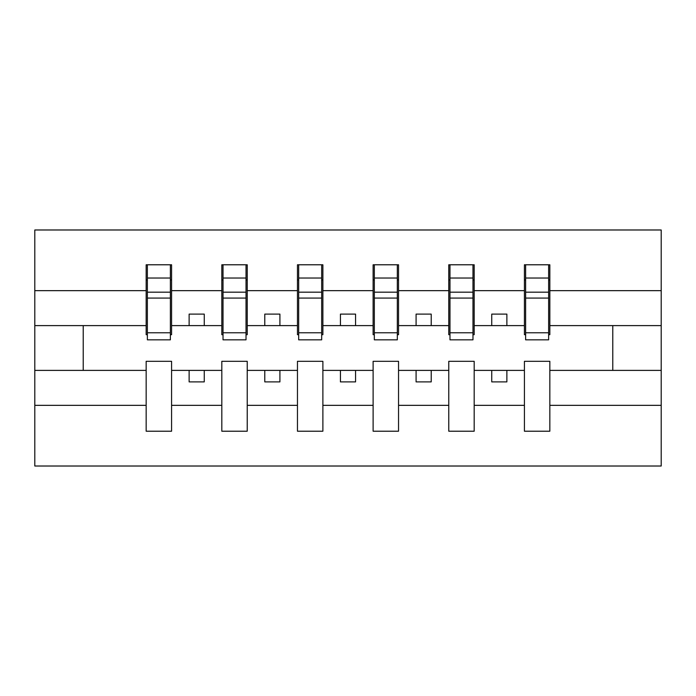 <?xml version="1.0" encoding="UTF-8"?>
<svg xmlns="http://www.w3.org/2000/svg" width="696" height="696" viewBox="0 0 696 696"><rect width="100%" height="100%" fill="white"/><g stroke="black" fill="none" stroke-linecap="round" stroke-linejoin="round"><path stroke-width="1.04" d="M524.419 405.342L474.185 405.342L474.185 361.311L448.772 361.311L448.772 405.342L398.538 405.342L398.538 361.311L373.117 361.311L373.117 405.342L322.883 405.342L322.883 361.311L297.462 361.311L297.462 405.342L247.228 405.342L247.228 361.311L221.815 361.311L221.815 405.342L171.581 405.342L171.581 361.311L146.16 361.311L146.16 405.342L34.8 405.342L34.8 466.015L661.2 466.015L661.2 405.342L549.84 405.342L549.84 431.215L524.419 431.215L524.419 370.394L491.741 370.394L491.741 381.895L506.871 381.895L506.871 370.394M549.84 405.342L549.84 361.311L524.419 361.311L524.419 370.394M448.772 405.342L448.772 431.215L474.185 431.215L474.185 405.342M373.117 405.342L373.117 431.215L398.538 431.215L398.538 405.342M297.462 405.342L297.462 431.215L322.883 431.215L322.883 405.342M221.815 405.342L221.815 431.215L247.228 431.215L247.228 405.342M525.628 332.784L548.631 332.784L548.631 339.831L525.628 339.831L525.628 264.785L524.419 264.785L524.419 290.658L474.185 290.658L474.185 334.689L472.975 334.689M525.628 334.689L524.419 334.689L524.419 290.658M449.981 332.784L472.975 332.784L472.975 339.831L449.981 339.831L449.981 264.785L448.772 264.785L448.772 290.658L398.538 290.658L398.538 334.689L397.329 334.689M449.981 334.689L448.772 334.689L448.772 290.658M374.326 332.784L397.329 332.784L397.329 339.831L374.326 339.831L374.326 264.785L373.117 264.785L373.117 290.658L322.883 290.658L322.883 334.689L321.674 334.689M374.326 334.689L373.117 334.689L373.117 290.658M298.671 332.784L321.674 332.784L321.674 339.831L298.671 339.831L298.671 264.785L297.462 264.785L297.462 290.658L247.228 290.658L247.228 334.689L246.019 334.689M298.671 334.689L297.462 334.689L297.462 290.658M223.025 332.784L246.019 332.784L246.019 339.831L223.025 339.831L223.025 264.785L221.815 264.785L221.815 290.658L171.581 290.658L171.581 264.785L170.372 264.785L170.372 339.831L147.369 339.831L147.369 298.079L170.372 298.079M223.025 334.689L221.815 334.689L221.815 290.658M146.16 405.342L146.16 431.215L171.581 431.215L171.581 405.342M147.369 298.079L147.369 264.785L146.16 264.785L146.16 290.658L34.8 290.658L34.8 229.985L661.2 229.985L661.2 290.658L549.84 290.658L549.84 334.689L548.631 334.689M147.369 334.689L146.16 334.689L146.16 290.658M524.419 264.785L549.84 264.785L549.84 290.658M448.772 264.785L474.185 264.785L474.185 290.658M373.117 264.785L398.538 264.785L398.538 290.658M297.462 264.785L322.883 264.785L322.883 290.658M221.815 264.785L247.228 264.785L247.228 290.658M146.16 264.785L171.581 264.785M491.741 370.394L474.185 370.394M524.419 325.606L506.871 325.606L506.871 314.105L491.741 314.105L491.741 325.606L474.185 325.606M491.741 325.606L506.871 325.606M431.215 381.895L431.215 370.394L416.086 370.394L416.086 381.895L431.215 381.895M416.086 370.394L398.538 370.394M448.772 370.394L431.215 370.394M448.772 325.606L431.215 325.606L431.215 314.105L416.086 314.105L416.086 325.606L398.538 325.606M416.086 325.606L431.215 325.606M355.569 381.895L355.569 370.394L340.431 370.394L340.431 381.895L355.569 381.895M340.431 370.394L322.883 370.394M373.117 370.394L355.569 370.394M373.117 325.606L355.569 325.606L355.569 314.105L340.431 314.105L340.431 325.606L322.883 325.606M340.431 325.606L355.569 325.606M279.914 381.895L279.914 370.394L264.785 370.394L264.785 381.895L279.914 381.895M264.785 370.394L247.228 370.394M297.462 370.394L279.914 370.394M297.462 325.606L279.914 325.606L279.914 314.105L264.785 314.105L264.785 325.606L247.228 325.606M264.785 325.606L279.914 325.606M204.259 381.895L204.259 370.394L189.129 370.394L189.129 381.895L204.259 381.895M189.129 370.394L171.581 370.394M221.815 370.394L204.259 370.394M221.815 325.606L204.259 325.606L204.259 314.105L189.129 314.105L189.129 325.606L171.581 325.606L171.581 290.658M189.129 325.606L204.259 325.606M171.581 325.606L171.581 334.689L170.372 334.689M146.16 370.394L34.8 370.394L34.8 290.658M34.8 405.342L34.8 370.394M146.16 325.606L34.8 325.606M661.2 405.342L661.2 290.658M83.216 370.394L83.216 325.606M661.2 325.606L612.784 325.606L612.784 370.394L549.84 370.394M661.2 370.394L612.784 370.394M612.784 325.606L549.84 325.606M170.372 279.914L171.581 279.914M146.16 279.914L147.369 279.914M147.369 292.181L170.372 292.181M247.228 264.785L246.019 264.785L246.019 332.784M246.019 279.914L247.228 279.914M221.815 279.914L223.025 279.914M223.025 298.079L246.019 298.079M223.025 292.181L246.019 292.181M322.883 264.785L321.674 264.785L321.674 332.784M321.674 279.914L322.883 279.914M297.462 279.914L298.671 279.914M298.671 298.079L321.674 298.079M298.671 292.181L321.674 292.181M398.538 264.785L397.329 264.785L397.329 332.784M397.329 279.914L398.538 279.914M373.117 279.914L374.326 279.914M374.326 298.079L397.329 298.079M374.326 292.181L397.329 292.181M474.185 264.785L472.975 264.785L472.975 332.784M472.975 279.914L474.185 279.914M448.772 279.914L449.981 279.914M449.981 298.079L472.975 298.079M449.981 292.181L472.975 292.181M549.84 264.785L548.631 264.785L548.631 332.784M548.631 279.914L549.84 279.914M524.419 279.914L525.628 279.914M525.628 298.079L548.631 298.079M525.628 292.181L548.631 292.181M147.369 332.784L170.372 332.784M147.369 278.035L170.372 278.035M223.025 278.035L246.019 278.035M298.671 278.035L321.674 278.035M374.326 278.035L397.329 278.035M449.981 278.035L472.975 278.035M525.628 278.035L548.631 278.035"/></g></svg>
